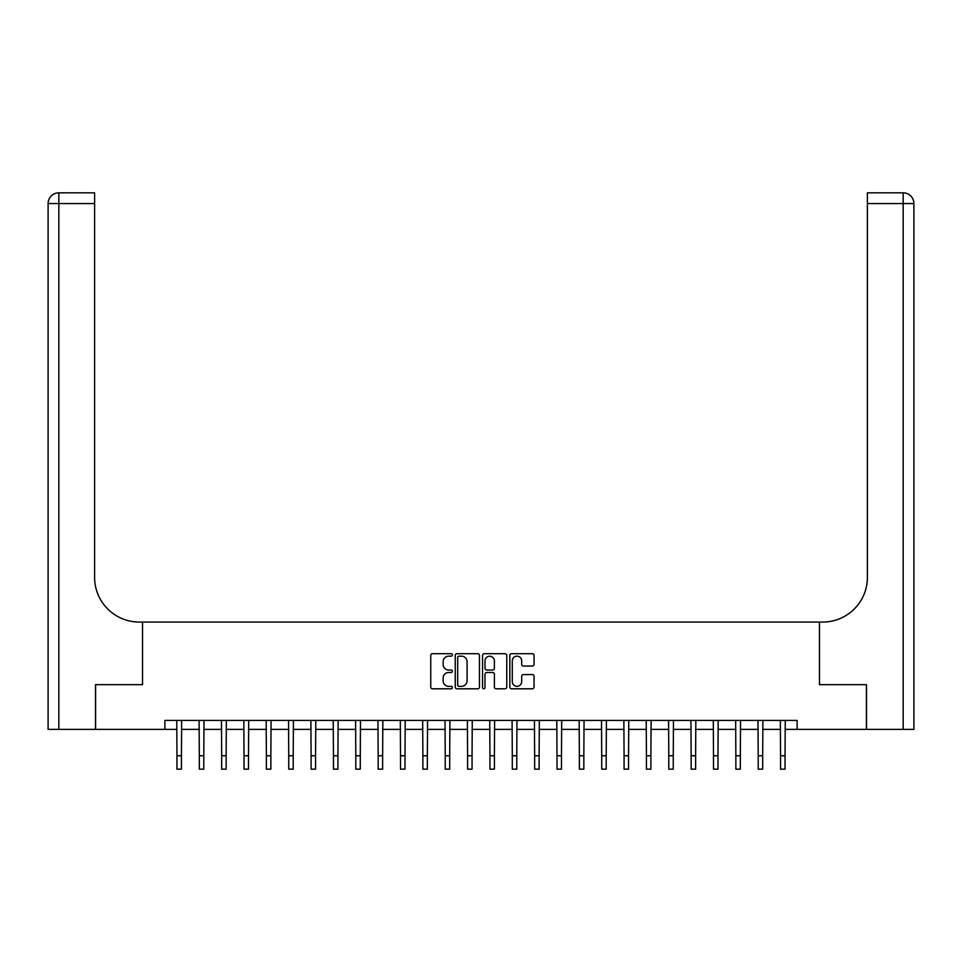 <?xml version="1.0" encoding="UTF-8"?>
<svg xmlns="http://www.w3.org/2000/svg" width="962" height="962" viewBox="0 0 962 962"><rect width="100%" height="100%" fill="white"/><g stroke="black" fill="none" stroke-linecap="round" stroke-linejoin="round"><path stroke-width="1.44" d="M452.38 654.918A1.227 1.227 0 0 0 451.154 653.691L432.503 653.691A1.756 1.756 0 0 0 430.748 655.447L430.748 687.048A1.756 1.756 0 0 0 432.503 688.804L451.154 688.804A1.227 1.227 0 0 0 452.38 687.577A1.227 1.227 0 0 0 451.154 686.351L448.737 686.351A5.616 5.616 0 0 1 443.121 680.723L443.121 678.09A5.616 5.616 0 0 1 448.737 672.474L451.154 672.474A1.227 1.227 0 0 0 452.38 671.248A1.227 1.227 0 0 0 451.154 670.021L448.737 670.021A5.616 5.616 0 0 1 443.121 664.405L443.121 661.772A5.616 5.616 0 0 1 448.737 656.156L451.154 656.156A1.227 1.227 0 0 0 452.38 654.918M532.311 666.065A1.756 1.756 0 0 0 534.054 664.309L534.054 655.447A1.756 1.756 0 0 0 532.311 653.691L511.592 653.691A1.756 1.756 0 0 0 509.836 655.447L509.836 687.048A1.756 1.756 0 0 0 511.592 688.804L532.311 688.804A1.756 1.756 0 0 0 534.054 687.048L534.054 676.334A1.756 1.756 0 0 0 532.311 674.578L523.436 674.578A1.756 1.756 0 0 0 521.681 676.334L521.681 681.649A4.702 4.702 0 0 1 516.991 686.351A4.702 4.702 0 0 1 512.289 681.649L512.289 660.846A4.702 4.702 0 0 1 516.991 656.156A4.702 4.702 0 0 1 521.681 660.846L521.681 664.309A1.756 1.756 0 0 0 523.436 666.065L532.311 666.065M913.9 729.376L913.9 203.559L913.9 729.376L866.509 729.376L866.509 684.667L819.468 684.667L866.413 684.667L866.413 729.376L797.113 729.376L797.113 720.43L164.887 720.43L164.887 729.376L176.96 729.376M164.887 729.376L95.587 729.376L95.587 684.667L142.532 684.667L142.532 622.065L819.468 622.065L819.468 684.667L819.468 622.065L822.69 622.065A44.709 44.709 0 0 0 867.399 577.356L867.399 192.833L903.174 192.833L867.399 192.833M479.461 655.447A1.756 1.756 0 0 0 477.705 653.691L456.998 653.691A1.756 1.756 0 0 0 455.242 655.447L455.242 687.048A1.756 1.756 0 0 0 456.998 688.804L477.705 688.804A1.756 1.756 0 0 0 479.461 687.048L479.461 655.447M484.295 653.691L505.002 653.691A1.756 1.756 0 0 1 506.758 655.447L506.758 687.048A1.756 1.756 0 0 1 505.002 688.804L496.139 688.804A1.756 1.756 0 0 1 494.384 687.048L494.384 674.23A1.756 1.756 0 0 0 492.628 672.474L486.748 672.474A1.756 1.756 0 0 0 484.992 674.23L484.992 687.577A1.227 1.227 0 0 1 483.766 688.804A1.227 1.227 0 0 1 482.539 687.577L482.539 655.447A1.756 1.756 0 0 1 484.295 653.691M181.433 729.376L199.314 729.376M203.788 729.376L221.669 729.376M226.142 729.376L244.023 729.376M248.497 729.376L266.378 729.376M270.851 729.376L288.744 729.376M293.206 729.376L311.099 729.376M315.572 729.376L333.453 729.376M337.927 729.376L355.808 729.376M360.281 729.376L378.162 729.376M382.635 729.376L400.517 729.376M404.99 729.376L422.871 729.376M427.344 729.376L445.226 729.376M449.699 729.376L467.592 729.376M472.053 729.376L489.947 729.376M494.408 729.376L512.301 729.376M516.774 729.376L534.656 729.376M539.129 729.376L557.01 729.376M561.483 729.376L579.365 729.376M583.838 729.376L601.719 729.376M606.192 729.376L624.073 729.376M628.547 729.376L646.428 729.376M650.901 729.376L668.794 729.376M673.256 729.376L691.149 729.376M695.622 729.376L713.503 729.376M717.977 729.376L735.858 729.376M740.331 729.376L758.212 729.376M762.686 729.376L780.567 729.376M785.04 729.376L797.113 729.376M458.922 656.156A1.227 1.227 0 0 0 457.696 657.383L457.696 685.112A1.227 1.227 0 0 0 458.922 686.351L461.471 686.351A5.616 5.616 0 0 0 467.087 680.723L467.087 661.772A5.616 5.616 0 0 0 461.471 656.156L458.922 656.156M494.384 660.93A4.702 4.702 0 0 0 489.694 656.24A4.702 4.702 0 0 0 484.992 660.93L484.992 668.265A1.756 1.756 0 0 0 486.748 670.021L492.628 670.021A1.756 1.756 0 0 0 494.384 668.265L494.384 660.93M176.743 720.43L176.96 755.759L181.433 755.759L181.638 720.43M176.96 755.759L176.96 769.167L181.433 769.167L181.433 755.759M199.098 720.43L199.314 755.759L203.788 755.759L204.004 720.43M199.314 755.759L199.314 769.167L203.788 769.167L203.788 755.759M221.464 720.43L221.669 755.759L226.142 755.759L226.359 720.43M221.669 755.759L221.669 769.167L226.142 769.167L226.142 755.759M243.819 720.43L244.023 755.759L248.497 755.759L248.713 720.43M244.023 755.759L244.023 769.167L248.497 769.167L248.497 755.759M266.173 720.43L266.378 755.759L270.851 755.759L271.068 720.43M266.378 755.759L266.378 769.167L270.851 769.167L270.851 755.759M95.491 684.667L142.532 684.667L142.532 622.065L139.31 622.065A44.709 44.709 0 0 1 94.601 577.356L94.601 203.559L58.826 203.559L58.826 729.376L95.491 729.376L95.491 684.667M58.826 729.376L48.1 729.376L48.1 203.559A10.726 10.726 0 0 1 58.826 192.833L94.601 192.833L94.601 203.559M94.601 192.833L58.826 192.833A10.726 10.726 0 0 0 48.1 203.559L58.826 203.559L58.826 192.833M139.31 622.065A44.709 44.709 0 0 1 94.601 577.356M903.174 729.376L903.174 203.559L913.9 203.559A10.726 10.726 0 0 0 903.174 192.833A10.726 10.726 0 0 1 913.9 203.559L913.9 622.065M822.69 622.065A44.709 44.709 0 0 0 867.399 577.356M288.528 720.43L288.744 755.759L293.206 755.759L293.422 720.43M288.744 755.759L288.744 769.167L293.206 769.167L293.206 755.759M310.882 720.43L311.099 755.759L315.572 755.759L315.776 720.43M311.099 755.759L311.099 769.167L315.572 769.167L315.572 755.759M333.237 720.43L333.453 755.759L337.927 755.759L338.131 720.43M333.453 755.759L333.453 769.167L337.927 769.167L337.927 755.759M355.591 720.43L355.808 755.759L360.281 755.759L360.485 720.43M355.808 755.759L355.808 769.167L360.281 769.167L360.281 755.759M377.946 720.43L378.162 755.759L382.635 755.759L382.852 720.43M378.162 755.759L378.162 769.167L382.635 769.167L382.635 755.759M400.312 720.43L400.517 755.759L404.99 755.759L405.206 720.43M400.517 755.759L400.517 769.167L404.99 769.167L404.99 755.759M422.667 720.43L422.871 755.759L427.344 755.759L427.561 720.43M422.871 755.759L422.871 769.167L427.344 769.167L427.344 755.759M445.021 720.43L445.226 755.759L449.699 755.759L449.915 720.43M445.226 755.759L445.226 769.167L449.699 769.167L449.699 755.759M467.376 720.43L467.592 755.759L472.053 755.759L472.27 720.43M467.592 755.759L467.592 769.167L472.053 769.167L472.053 755.759M489.73 720.43L489.947 755.759L494.408 755.759L494.624 720.43M489.947 755.759L489.947 769.167L494.408 769.167L494.408 755.759M512.085 720.43L512.301 755.759L516.774 755.759L516.979 720.43M512.301 755.759L512.301 769.167L516.774 769.167L516.774 755.759M534.439 720.43L534.656 755.759L539.129 755.759L539.333 720.43M534.656 755.759L534.656 769.167L539.129 769.167L539.129 755.759M556.794 720.43L557.01 755.759L561.483 755.759L561.688 720.43M557.01 755.759L557.01 769.167L561.483 769.167L561.483 755.759M579.148 720.43L579.365 755.759L583.838 755.759L584.054 720.43M579.365 755.759L579.365 769.167L583.838 769.167L583.838 755.759M601.515 720.43L601.719 755.759L606.192 755.759L606.409 720.43M601.719 755.759L601.719 769.167L606.192 769.167L606.192 755.759M623.869 720.43L624.073 755.759L628.547 755.759L628.763 720.43M624.073 755.759L624.073 769.167L628.547 769.167L628.547 755.759M646.223 720.43L646.428 755.759L650.901 755.759L651.118 720.43M646.428 755.759L646.428 769.167L650.901 769.167L650.901 755.759M668.578 720.43L668.794 755.759L673.256 755.759L673.472 720.43M668.794 755.759L668.794 769.167L673.256 769.167L673.256 755.759M690.932 720.43L691.149 755.759L695.622 755.759L695.827 720.43M691.149 755.759L691.149 769.167L695.622 769.167L695.622 755.759M713.287 720.43L713.503 755.759L717.977 755.759L718.181 720.43M713.503 755.759L713.503 769.167L717.977 769.167L717.977 755.759M735.641 720.43L735.858 755.759L740.331 755.759L740.536 720.43M735.858 755.759L735.858 769.167L740.331 769.167L740.331 755.759M757.996 720.43L758.212 755.759L762.686 755.759L762.902 720.43M758.212 755.759L758.212 769.167L762.686 769.167L762.686 755.759M780.362 720.43L780.567 755.759L785.04 755.759L785.257 720.43M780.567 755.759L780.567 769.167L785.04 769.167L785.04 755.759M903.174 192.833L903.174 203.559L867.399 203.559"/></g></svg>
